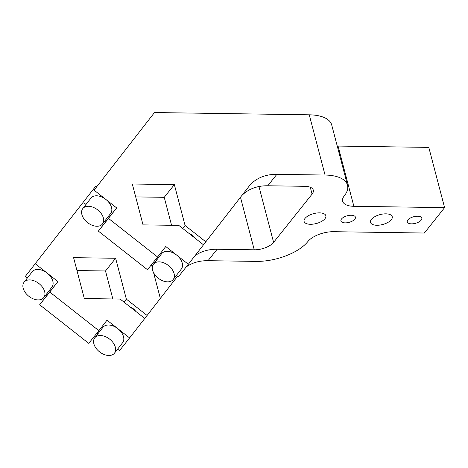 <?xml version="1.0" encoding="UTF-8"?>
<svg xmlns="http://www.w3.org/2000/svg" width="468" height="468" viewBox="0 0 468 468"><rect width="100%" height="100%" fill="white"/><g stroke="black" fill="none" stroke-linecap="round" stroke-linejoin="round"><path stroke-width="0.7" d="M186.241 266.912A49.965 37.967 -141.4 0 1 208.02 260.688L217.129 249.263A49.965 37.967 38.6 0 0 194.969 255.756M177.477 276.395L160.331 298.42M153.574 272.668L160.343 298.444L147.104 315.455L126.354 299.146L115.631 258.272L73.587 257.657L84.304 298.531L120.095 299.052L144.77 318.456L129.613 337.931L117.831 328.665A12.49 8.12 37.9 0 1 122.628 342.687L114.467 353.176A12.49 8.12 -142.1 0 0 109.594 339.095A12.49 8.12 -142.1 0 0 94.752 337.832A12.49 8.12 -142.1 0 0 99.549 351.854A12.49 8.12 -142.1 0 0 114.467 353.176M144.735 318.427L147.104 315.455M241.839 195.525A49.965 37.967 -141.4 0 1 267.754 185.767L276.869 174.336A49.965 37.967 38.6 0 0 249.087 186.211A49.965 37.967 38.6 0 0 248.877 186.48L205.826 241.804L185.076 225.494L174.353 184.62L132.309 184.006L143.032 224.88L178.817 225.4L203.492 244.805L188.341 264.28L176.559 255.013A12.49 8.12 37.9 0 1 181.35 269.036L173.189 279.519A12.49 8.12 -142.1 0 0 168.322 265.444A12.49 8.12 -142.1 0 0 153.475 264.18A12.49 8.12 -142.1 0 0 158.272 278.203A12.49 8.12 -142.1 0 0 173.189 279.519M276.869 174.336L325.055 175.044A39.973 18.211 -14.7 0 1 347.519 185.217A39.973 18.211 -14.7 0 1 344.261 195.881A19.984 9.103 165.3 0 0 342.635 201.211A19.984 9.103 165.3 0 0 353.866 206.3L444.6 207.628L424.353 233.029L333.62 231.695A19.984 9.103 165.3 0 0 307.815 241.599A39.973 18.211 -14.7 0 1 256.207 261.396L208.02 260.688M267.754 185.767L304.879 186.311A14.988 6.827 165.3 0 1 313.303 190.125A14.988 6.827 165.3 0 1 312.08 194.126L273.604 242.377L258.956 186.539M240.476 197.28L254.253 249.807A14.988 6.827 165.3 0 0 273.604 242.377M254.253 249.807L217.129 249.263M319.527 212.864A11.244 5.119 -14.7 0 1 325.845 215.725A11.244 5.119 -14.7 0 1 316.274 223.529A11.244 5.119 -14.7 0 1 304.101 221.428A11.244 5.119 -14.7 0 1 308.517 215.654A11.244 5.119 -14.7 0 1 319.527 212.864M351.205 215.251A7.494 3.416 -14.7 0 1 355.417 217.164A7.494 3.416 -14.7 0 1 349.034 222.364A7.494 3.416 -14.7 0 1 340.92 220.966A7.494 3.416 -14.7 0 1 343.863 217.111A7.494 3.416 -14.7 0 1 351.205 215.251M417.596 216.228A7.494 3.416 -14.7 0 1 421.808 218.135A7.494 3.416 -14.7 0 1 415.426 223.335A7.494 3.416 -14.7 0 1 407.306 221.937A7.494 3.416 -14.7 0 1 410.255 218.088A7.494 3.416 -14.7 0 1 417.596 216.228M385.919 213.835A11.244 5.119 -14.7 0 1 392.237 216.696A11.244 5.119 -14.7 0 1 382.66 224.505A11.244 5.119 -14.7 0 1 370.492 222.399A11.244 5.119 -14.7 0 1 374.909 216.625A11.244 5.119 -14.7 0 1 385.919 213.835M444.6 207.628L428.799 147.397L338.066 146.069A19.984 9.103 -14.7 0 1 337.241 146.045M347.519 185.217L331.718 124.985A39.973 18.211 165.3 0 0 309.254 114.812L154.475 112.542L94.074 190.166L116.661 207.921L108.5 218.41L157.593 257.008L165.754 246.525L176.559 255.013A12.49 8.12 37.9 0 0 161.636 253.691L153.475 264.18M95.753 186.2L25.225 276.518L95.753 186.2L96.905 186.211M154.475 112.542L94.074 190.166M188.961 233.374A7.494 4.873 37.9 0 1 194.39 237.645M130.239 307.026A7.494 4.873 37.9 0 1 135.667 311.296M28.846 296.267A12.49 8.12 -142.1 0 0 43.77 297.589A12.49 8.12 -142.1 0 0 38.897 283.509A12.49 8.12 -142.1 0 0 24.049 282.245A12.49 8.12 -142.1 0 0 28.846 296.267M24.049 282.245L32.21 271.762A12.49 8.12 37.9 0 1 47.133 273.084A12.49 8.12 37.9 0 1 51.93 287.1L43.77 297.589M87.574 222.616A12.49 8.12 -142.1 0 0 102.492 223.938A12.49 8.12 -142.1 0 0 97.619 209.857A12.49 8.12 -142.1 0 0 82.777 208.593A12.49 8.12 -142.1 0 0 87.574 222.616M82.777 208.593L90.938 198.11A12.49 8.12 37.9 0 1 105.856 199.432A12.49 8.12 37.9 0 1 110.653 213.449L102.492 223.938M94.752 337.832L102.913 327.343A12.49 8.12 37.9 0 1 117.831 328.665L107.032 320.176L98.871 330.66L49.772 292.061L57.933 281.572L35.352 263.817M155.756 259.319L156.686 260.05M176.325 275.494L178.214 276.974L188.341 264.28M27.261 278.121L25.225 276.518M98.871 330.66L88.744 343.36L39.651 304.762L47.812 294.273L46.905 293.559M47.812 294.273L57.933 281.572M83.947 202.866L85.989 204.469M105.628 219.907L106.534 220.621L116.661 207.921M97.964 333.702L97.028 332.97M129.613 337.931L119.492 350.631L117.603 349.146M135.691 196.905L164.233 197.32L171.569 225.295M106.534 220.621L98.374 231.11L147.467 269.708L157.593 257.008M151.48 264.677L152.287 267.749M39.651 304.762L49.772 292.061M98.374 231.11L108.5 218.41M112.846 298.947L105.505 270.972L76.968 270.557M105.505 270.972L115.631 258.272M164.233 197.32L174.353 184.62M123.985 302.112L126.354 299.146M182.713 228.46L185.076 225.494M203.457 244.776L205.826 241.804M310.272 187.241L312.08 194.126M353.866 206.3L338.066 146.069M309.254 114.812L325.055 175.044"/></g></svg>
